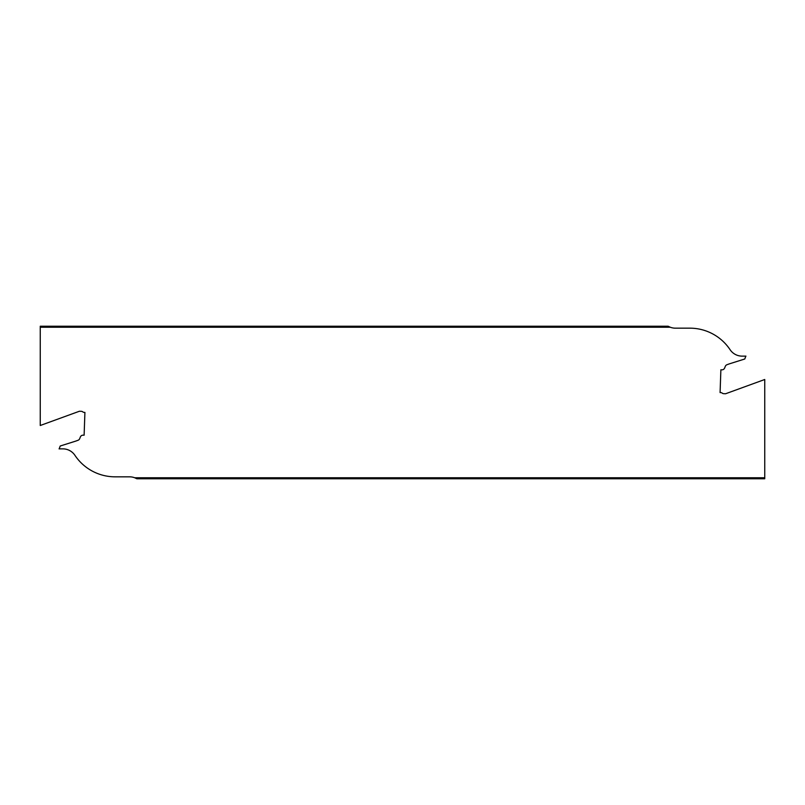 <?xml version="1.0" encoding="UTF-8"?>
<svg xmlns="http://www.w3.org/2000/svg" width="805" height="805" viewBox="0 0 805 805"><rect width="100%" height="100%" fill="white"/><g stroke="black" fill="none" stroke-linecap="round" stroke-linejoin="round"><path stroke-width="1.21" d="M764.75 478.764L136.85 478.764L134.727 477.768L764.75 477.768L764.75 478.764M764.75 477.768L764.75 379.497L725.617 393.746L723.665 393.675A2.415 2.415 0 0 1 722.236 393.142A2.415 2.415 0 0 0 720.807 392.609L720.083 392.578L720.878 369.797L721.844 369.837A2.898 2.898 0 0 0 724.631 368.026L725.305 366.345A2.898 2.898 0 0 1 726.996 364.715L729.34 363.86A2.415 2.415 0 0 1 729.441 363.83L744.786 358.99L745.611 356.736A2.385 2.385 0 0 1 745.933 356.132L742.13 356.132A14.49 14.49 0 0 1 730.075 349.682A48.3 48.3 0 0 0 689.885 328.168L675.375 328.168A14.49 14.49 0 0 1 670.273 327.233L40.25 327.233L40.25 425.503L79.383 411.254L81.335 411.325A2.415 2.415 0 0 1 82.764 411.858A2.415 2.415 0 0 0 84.193 412.391L84.917 412.422L84.123 435.203L83.157 435.163A2.898 2.898 0 0 0 80.369 436.974L79.695 438.655A2.898 2.898 0 0 1 78.005 440.285L75.66 441.14A2.415 2.415 0 0 1 75.559 441.17L60.214 446.01L59.389 448.264A2.385 2.385 0 0 1 59.067 448.868L62.87 448.868A14.49 14.49 0 0 1 74.925 455.318A48.3 48.3 0 0 0 115.115 476.832L129.625 476.832A14.49 14.49 0 0 1 134.727 477.768M40.25 327.233L40.25 326.236L668.15 326.236L670.273 327.233"/></g></svg>
